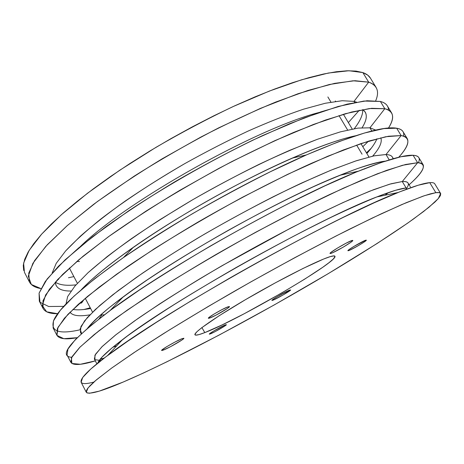 <?xml version="1.0" encoding="UTF-8"?>
<svg xmlns="http://www.w3.org/2000/svg" width="464" height="464" viewBox="0 0 464 464"><rect width="100%" height="100%" fill="white"/><g stroke="black" fill="none" stroke-linecap="round" stroke-linejoin="round"><path stroke-width="0.7" d="M330.786 253.431L330.449 252.851L330.786 253.431L333.14 252.497L343.169 247.167L350.54 242.51L352.437 241.007L352.663 240.398L352.124 240.474L352.773 240.456C353.864 241.181 334.73 252.457 330.786 253.431L330.032 253.477C328.761 252.857 348.47 241.245 352.124 240.474L346.202 243.136L337.374 248.112L330.989 252.381L330.02 253.396L330.786 253.431M163.496 350.024L163.009 349.119L163.496 350.024L170.491 346.695L181.859 340.048L183.877 338.331L182.166 338.633L183.872 338.256C184.8 338.853 169.093 347.919 163.496 350.024L161.629 350.465C160.579 349.931 176.796 340.588 182.166 338.633L175.119 341.968L166.634 346.747L161.832 350.082L161.837 350.523L163.496 350.024M272.82 300.254L272.542 299.756L272.82 300.254L273.766 299.866L283.452 294.756L290.621 289.919C291.415 290.336 276.625 298.926 272.82 300.254L271.916 300.434C271.011 300.069 286.184 291.264 289.803 290.058L277.281 296.653L272.438 299.837L271.921 300.446L272.82 300.254M210.47 333.842L210.169 333.291L210.47 333.842L215.621 331.354L224.541 326.169L226.351 324.759L225.307 324.904L226.374 324.655C227.076 325.032 214.426 332.34 210.47 333.842L209.316 334.126C208.533 333.79 221.49 326.314 225.307 324.904L213.591 331.076L209.595 333.749L209.392 334.161L210.47 333.842M348.441 250.682L348.209 250.276L348.441 250.682L350.285 249.928L358.376 245.613L364.437 241.825L366.334 240.259L365.876 240.172L366.345 240.149C367.204 240.659 351.451 249.916 348.441 250.682L347.901 250.717C346.921 250.282 363.063 240.799 365.876 240.172L354.049 246.338L348.771 249.806L347.901 250.641L348.441 250.682M209.798 318.014L209.345 317.185L209.798 318.014L216.16 315.056L227.186 308.595L229.442 306.727L228.172 306.762L229.471 306.559C230.434 307.209 214.728 316.349 209.798 318.014L208.365 318.269C207.286 317.678 223.462 308.276 228.172 306.762L221.78 309.714L213.655 314.29L208.701 317.736L208.458 318.327L209.798 318.014M330.252 256.627C333.088 255.786 334.654 255.67 334.95 256.267C338.273 261.673 238.061 320.079 204.81 332.601L201.898 327.596L204.81 332.601L221.966 324.98L244.418 313.635L281.648 293.004L304.599 279.2L322.712 267.305L329.092 262.607L333.268 259.016L334.973 256.725L333.999 255.89L330.252 256.627L323.733 258.987L303.178 268.383L275.413 282.796L245.572 299.611L219.449 315.555L201.765 327.7L196.945 331.719L194.961 334.213L195.738 335.147L199.102 334.579L204.81 332.601C198.923 334.898 195.646 335.634 194.973 334.822C193.094 332.758 215.888 316.784 249.609 297.256C283.272 277.733 318.988 259.881 330.252 256.627M368.915 156.936L368.416 156.275M327.868 96.959L330.96 102.132L327.868 96.959M338.998 115.594L347.623 130.024L338.998 115.594M356.619 145.081L362.059 154.187L356.619 145.081M93.832 382.069C74.855 387.167 75.064 379.784 107.654 355.482C161.756 313.397 333.97 216.758 398.077 192.502C413.546 186.337 424.102 183.054 429.745 182.654L435.841 192.682C438.526 192.334 440.116 192.583 440.609 193.436L438.37 198.499L428.945 207.263L413.633 218.898C389 236.414 354.078 258.431 315.932 280.946C249.058 320.218 172.225 360.986 123.105 382.081L99.232 391.14L89.546 393.246L86.988 392.909L86.142 391.564L87.133 389.151L90.086 385.63L95.091 380.967L111.505 368.184L136.468 350.987L169.273 330.026L208.313 306.426L251.146 281.729L294.773 257.677L336.104 235.967L372.43 217.976L401.749 204.595L422.977 196.191L430.447 193.848L435.841 192.682L439.234 192.641L440.713 193.645L440.388 195.622L438.387 198.482L434.832 202.136L423.591 211.509L407.705 223.103L377.197 243.438L328.158 273.702L274.091 305.016L219.078 335.101L167.11 361.705L143.747 372.876L123.105 382.081C101.291 391.419 89.018 394.818 86.287 392.271L88.032 387.927L96.355 379.883L111.696 368.045L134.096 352.559L163.05 333.906C185.281 320.125 209.455 305.683 235.567 290.58C275.349 267.919 315.462 246.338 350.14 228.874L381.257 213.805L406.273 202.675L424.508 195.669L435.841 192.682L429.745 182.654L418.186 185.229L399.759 191.829L374.593 202.582L343.377 217.326C308.635 234.511 268.557 255.925 228.891 278.574L190.924 300.927L156.728 322.12L127.994 341.028L105.838 356.839L90.741 369.06L82.65 377.51L81.125 382.266L86.281 392.254M99.122 360.627L101.059 360.505L94.934 359.699L94.917 355.262L101.778 346.933L116 334.683L137.582 318.785C155.452 306.553 176.111 293.277 199.566 278.968C236.048 257.218 275.338 235.66 310.805 217.883L343.128 202.513L369.75 191.174L389.598 184.196L402.265 181.534L406.139 187.961C400.536 188.459 390.734 191.464 376.733 196.962C318.432 218.782 171.576 301.194 122.577 339.584C107.393 351.138 99.11 358.991 97.736 363.144L102.028 357.106L111.853 348.041L127.362 336.035C140.447 326.656 156.09 316.152 174.284 304.517C193.691 292.43 214.409 280.047 236.443 267.368C269.828 248.501 303.073 230.956 331.998 216.891C350.326 208.22 366.166 201.214 379.535 195.866L395.589 190.281L406.139 187.961L402.265 181.534L417.629 162.719L402.485 165.288L377.603 173.704L343.528 188.117L301.983 208.017L255.838 232.174C223.921 249.829 193.587 267.566 164.836 285.383L127.333 310.062L98.681 331L80.023 347.101L71.375 357.906L71.914 363.486L80.376 364.275L95.329 360.87C81.316 365.11 73.167 365.609 70.87 362.367L71.955 356.799L79.582 347.548L94.198 334.579L115.878 318.124L144.165 298.712C165.979 284.548 189.805 269.891 215.644 254.73C255.067 232.11 295.081 211.021 329.945 194.399L361.352 180.293L386.819 170.282L405.635 164.476L417.629 162.719L413.111 155.283L400.954 156.739L381.994 162.249L356.416 171.987L324.933 185.855L288.863 203.383C263.082 216.647 237.029 230.799 210.702 245.85C184.939 261.023 161.199 275.738 139.478 289.988L111.36 309.592L89.859 326.285L75.417 339.526L67.97 349.073L67.042 354.943L70.87 362.367M100.033 359.403L104.365 357.953L100.033 359.403M410.431 186.998L408.013 182.99C407.334 181.824 405.42 181.343 402.265 181.534L391.001 183.79L373.752 189.625L350.767 199.108C332.798 207.176 312.817 216.81 290.829 228.004L222.117 265.663C199.503 278.922 178.628 291.711 159.494 304.019L134.606 320.879L115.42 335.141L102.37 346.359L95.462 354.31L94.354 359.008L96.872 363.846M71.671 357.321C57.884 356.161 70.685 340.57 110.061 310.544C167.405 267.351 291.723 197.589 358.469 171.146C386.239 159.976 404.451 154.686 413.111 155.283L417.629 162.719C420.546 162.783 422.379 163.444 423.116 164.691C424.688 168.345 420.013 175.044 409.097 184.788C424.554 171.065 427.402 163.705 417.629 162.719L402.265 181.534C408.233 181.262 409.811 183.338 406.998 187.769M385.34 161.13C375.95 162.174 360.806 166.883 339.915 175.264C280.471 198.667 174.191 258.309 123.244 296.856C105.206 310.323 93.293 320.792 87.51 328.263C92.168 322.782 99.168 316.112 108.524 308.253C119.219 299.761 132.054 290.371 147.018 280.082C171.239 263.888 198.348 247.295 228.34 230.289C258.477 213.55 286.769 199.056 313.212 186.818C329.788 179.406 344.491 173.345 357.309 168.641C368.892 164.749 378.235 162.249 385.34 161.13M81.577 333.517L80.127 328.877L84.57 320.868L95.387 309.447L112.729 294.826L136.288 277.472C154.831 264.77 175.45 251.575 198.145 237.881C233.021 217.419 269.282 198.221 301.606 183.048L331.052 170.172L355.395 161.072L373.816 155.892L386.002 154.524L401.134 135.569L385.746 136.735L361.166 143.527L327.92 156.182L287.593 174.377L242.829 197.084C211.81 213.979 182.155 231.31 153.868 249.075L116.58 274.247L87.522 296.421L67.93 314.343L57.959 327.375L56.968 335.402L63.835 338.679L77.215 337.688C65.987 339.793 59.212 338.981 56.892 335.257L57.391 328.587L64.386 318.263L78.352 304.291L99.395 286.967L127.078 266.881C148.521 252.381 172.04 237.527 197.623 222.314C236.727 199.735 276.654 179.087 311.669 163.212L343.343 149.976L369.211 140.957L388.542 136.23L401.134 135.569L396.662 128.215L383.914 128.586L364.449 133.023L338.465 141.769L306.727 154.779L270.564 171.645C244.812 184.573 218.875 198.546 192.751 213.55C167.231 228.769 143.799 243.675 122.455 258.268L94.934 278.539L74.066 296.096L60.274 310.335L53.447 320.949L53.105 327.915L56.892 335.257M393.35 158.676L392.387 157.087C391.488 155.562 389.36 154.709 386.002 154.524L389.238 159.894L386.002 154.524L374.222 155.811L356.526 160.695L333.193 169.308C315.056 176.848 294.976 186.041 272.965 196.893C250.287 208.51 227.488 220.91 204.566 234.1C182.178 247.416 161.576 260.379 142.761 272.994L118.407 290.452L99.783 305.492L87.313 317.591L80.962 326.499L80.388 332.178L81.246 333.825M79.982 329.811C58.609 334.625 49.921 331.313 53.911 319.87C59.752 307.127 82.934 286.363 123.447 257.578C174.058 222.088 249.62 179.684 306.281 154.976C353.365 134.769 383.496 125.848 396.662 128.215L401.134 135.569C404.26 136.004 406.302 137.031 407.264 138.637C409.231 142.558 406.394 148.764 398.75 157.25C410.048 144.814 410.843 137.588 401.134 135.569L386.002 154.524C390.456 154.79 392.764 156.217 392.915 158.804M101.854 314.992L99.081 318.855L101.854 314.992M355.482 135.778C340.124 139.032 319.07 146.467 292.314 158.085C242.62 179.684 177.706 216.114 133.383 247.277C109.527 264.057 92.208 278.156 81.432 289.571C101.628 268.03 152.291 231.896 210.813 199.056C269.335 166.211 326.575 141.798 355.482 135.778M70.006 312.202C72.575 315.764 79.193 316.645 89.854 314.853M375.776 130.106L369.918 127.815L371.85 131.028L369.918 127.815L357.959 128.099L340.414 131.851L317.538 139.241C299.854 145.94 280.326 154.332 258.953 164.413C236.93 175.311 214.739 187.149 192.374 199.926L160.387 219.385C140.314 232.429 122.56 244.841 107.132 256.627L88.114 272.635L74.942 286.05L67.663 296.525L66.01 303.937L67.663 296.525L74.942 286.05L88.114 272.635C99.783 262.34 114.254 251.001 131.527 238.612C150.185 225.84 170.468 212.941 192.374 199.926C225.794 180.693 259.84 163.392 290.017 150.203L317.538 139.241L340.414 131.851L357.959 128.099L369.918 127.815L384.813 108.715L369.408 108.553L345.477 113.68L313.507 124.433L274.908 140.633L231.994 161.501C202.159 177.335 173.368 193.958 145.621 211.381L108.489 236.686L78.718 259.857L57.64 279.548L45.634 294.93L42.294 305.666L46.69 311.82L57.652 313.705C49.984 313.809 45.118 312.052 43.059 308.438L42.99 300.695L49.364 289.316L62.704 274.369L83.114 256.198L110.206 235.451C131.289 220.62 154.5 205.575 179.841 190.321L218.735 168.473C244.969 154.761 269.932 142.744 293.631 132.426L325.548 120.025L351.816 111.986L371.647 108.309L384.813 108.715L380.393 101.448L367.076 100.746L347.107 104.145L320.734 111.923L288.747 124.091L252.497 140.314C226.774 152.917 200.953 166.704 175.027 181.668C149.756 196.933 126.626 212.025 105.641 226.948L78.706 247.869L58.464 266.266L45.298 281.474L39.086 293.138L39.318 301.171L43.059 308.438M83.949 309.494L84.947 309.239L83.949 309.494M90.613 308.485C83.126 309.9 77.198 310.207 72.836 309.413M375.736 100.694C379.598 91.466 377.244 85.295 368.677 82.163L354.003 101.39L356.514 102.155L354.003 101.39L354.67 102.498L354.003 101.39L342.188 100.723L325.293 103.257L303.549 109.185C286.827 114.811 268.372 122.096 248.182 131.039C227.343 140.83 206.202 151.693 184.759 163.635C152.963 182.004 123.766 201.341 100.468 219.31C86.113 230.927 74.489 241.483 65.598 250.983L56.237 263.32L52.188 272.936L56.237 263.32L65.598 250.983L80.405 236.164C92.899 225.191 107.839 213.481 125.228 201.051C143.776 188.419 163.618 175.949 184.759 163.635C206.202 151.693 227.343 140.83 248.182 131.039C268.372 122.096 286.827 114.811 303.549 109.185L325.293 103.257L342.188 100.723L354.003 101.39L368.677 82.163L362.854 72.581L348.922 70.743L328.425 73.028L301.641 79.779L269.393 91.06L233.056 106.587C207.362 118.848 181.662 132.437 155.956 147.355L119.631 170.311L87.539 193.221L61.231 214.838L41.656 234.129L29.162 250.369L23.6 263.146L24.441 272.316L29.377 281.897L28.739 273.105L34.516 260.698L47.235 244.795L67.031 225.8L93.548 204.409C114.277 189.26 137.187 174.035 162.284 158.74L200.929 137.031C227.07 123.54 252.033 111.87 275.813 102.022L307.98 90.445L334.625 83.358L354.948 80.707L368.677 82.163L353.058 80.788L329.359 84.512L298.05 93.728L260.455 108.379L218.712 127.855C189.66 142.883 161.513 158.972 134.258 176.111L97.486 201.475L67.564 225.33L45.866 246.285L32.863 263.384L28.287 276.15L31.337 284.484L40.925 288.579C35.148 287.645 31.303 285.418 29.377 281.897M75.974 284.855C66.3 285.905 59.404 284.995 55.286 282.118M56.109 285.54L55.262 282.141C55.802 288.179 61.057 291.143 71.021 291.032M80.452 246.419C126.539 201.277 256.615 128.284 319.157 112.462C256.615 128.284 126.539 201.277 80.452 246.419M81.635 302.911L84.286 299.129L81.635 302.911L79.263 303.485M63.73 306.362L48.691 306.513L40.008 302.261L39.08 293.161L47.142 278.997L64.977 259.956L92.568 236.75L128.835 210.726C170.062 183.495 217.889 156.629 262.676 135.54L303.891 118.036L338.215 106.459L363.933 101.048L380.393 101.448L384.813 108.715C388.148 109.521 390.404 110.902 391.575 112.862C393.588 116.499 392.55 121.562 388.467 128.058C395.038 117.769 393.82 111.325 384.813 108.715L369.918 127.815M97.173 332.572L96.384 332.821M104.348 314.812L100.537 315.015L104.348 314.812M365.087 168.49L364.681 169.024M370.463 78.172L367.761 75.162L362.854 72.581L355.998 71.091L347.147 70.783L336.301 71.74L323.501 74.025L308.815 77.685L292.39 82.725L274.404 89.129L255.101 96.848L234.767 105.798L213.73 115.849L192.345 126.846L170.996 138.597L150.063 150.899L129.908 163.537L110.884 176.274L93.287 188.894L77.378 201.185L63.353 212.959L51.359 224.042L41.487 234.308L33.773 243.646L28.205 251.969L24.731 259.231L23.264 265.396L23.699 270.471M57.652 279.531L58.58 279.415M335.327 100.984L335.64 101.39M79.489 261.522L76.821 261.47M112.746 347.298L116.754 345.79L112.746 347.298M423.116 164.691L418.777 157.557C417.977 156.211 416.086 155.452 413.111 155.283C418.801 155.701 420.558 158.189 418.395 162.742M407.264 138.637L402.967 131.579C401.952 129.874 399.846 128.754 396.662 128.215C402.102 129.207 404.422 131.834 403.605 136.097M371.177 148.312L366.438 152.795L371.177 148.312M90.242 307.789L84.947 309.239M362.802 146.723L368.486 141.178L362.802 146.723M391.575 112.862L387.324 105.879C386.094 103.826 383.786 102.347 380.393 101.448C385.752 102.927 388.438 105.792 388.461 110.038M362.152 127.658C367.436 119.207 367.645 113.175 362.773 109.574L365.232 112.068C367.302 115.826 366.276 121.023 362.152 127.658M354.299 128.667C360.238 120.959 363.051 114.596 362.738 109.579C363.051 114.596 360.238 120.959 354.299 128.667M368.677 82.163C372.209 83.323 374.668 85.051 376.055 87.354L370.446 78.149C368.99 75.725 366.461 73.869 362.854 72.581L368.677 82.163M68.457 277.756L73.875 276.608M348.354 122.577L359.304 110.252M380.747 137.82C382.452 141.868 379.761 147.975 372.667 156.142C379.761 147.975 382.452 141.868 380.747 137.82M366.844 153.474C371.948 147.819 375.301 142.918 376.896 138.782M388.438 192.589L385.062 195.222M405.803 189.492L406.911 187.903L405.803 189.492M440.609 193.436L434.756 183.814C434.176 182.833 432.506 182.445 429.745 182.654M92.539 312.156L85.266 298.3M343.389 114.277L352.222 129.05M360.934 143.602L368.903 156.913M107.654 355.482L122.577 339.584M398.077 192.502L376.733 196.962M101.111 359.055L103.46 358.649M110.061 310.544L123.244 296.856M358.469 171.146L339.915 175.264M123.447 257.578L133.383 247.277M306.281 154.976L292.314 158.085M69.38 268.047L77.378 283.284"/></g></svg>
